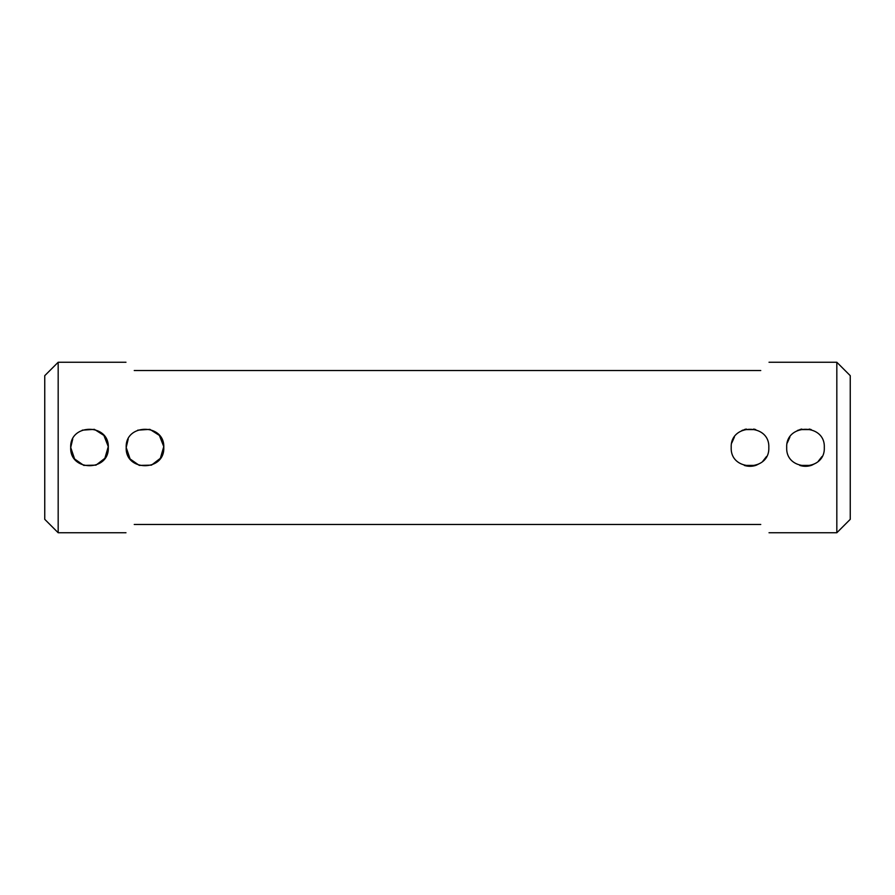<?xml version="1.0" encoding="UTF-8"?>
<svg xmlns="http://www.w3.org/2000/svg" width="895" height="895" viewBox="0 0 895 895"><rect width="100%" height="100%" fill="white"/><g stroke="black" fill="none" stroke-linecap="round" stroke-linejoin="round"><path stroke-width="1.34" d="M786.705 447.5C785.541 423.257 825.458 423.245 824.295 447.5C825.47 471.721 785.564 471.777 786.705 447.5M836.825 362.251L850.25 375.676L850.25 519.324L836.825 532.749L836.825 362.251L769.029 362.251M768.805 447.5C769.98 471.721 730.074 471.777 731.215 447.5C730.051 423.257 769.968 423.245 768.805 447.5M163.785 447.5C164.96 471.721 125.054 471.777 126.195 447.5C125.031 423.257 164.948 423.245 163.785 447.5M108.295 447.5C109.47 471.721 69.564 471.777 70.705 447.5C69.541 423.257 109.459 423.245 108.295 447.5M125.971 362.251L58.175 362.251L58.175 532.749L125.971 532.749M760.75 524.47C771.714 535.434 771.714 535.434 760.75 524.47L134.25 524.47C123.286 535.434 123.286 535.434 134.25 524.47M134.25 370.53C123.286 359.566 123.286 359.566 134.25 370.53L760.75 370.53C771.714 359.566 771.714 359.566 760.75 370.53M58.175 532.749L44.75 519.324L44.75 375.676L58.175 362.251M811.731 465.232L816.195 462.961M818.254 461.305L821.957 456.573M799.772 465.4L811.228 465.4A18.795 18.795 0 0 1 799.772 465.4M756.241 465.232L760.705 462.961M762.764 461.305L766.467 456.573M744.282 465.4L755.738 465.4A18.795 18.795 0 0 1 744.282 465.4M743.085 430.025L741.765 430.607M734.415 437.006L731.786 442.924M753.679 429.063A18.795 18.795 0 0 1 755.738 429.6L744.282 429.6A18.795 18.795 0 0 1 746.329 429.063M798.575 430.025L797.255 430.607M789.905 437.006L787.276 442.924M809.169 429.063A18.795 18.795 0 0 1 811.228 429.6L799.772 429.6A18.795 18.795 0 0 1 801.819 429.063M128.209 439.031L126.195 447.5L130.088 458.956L139.273 465.4L151.479 465.143L160.362 458.307L163.763 446.627L159.388 435.429L149.901 429.354L137.74 430.159M72.719 439.031L70.705 447.5L74.598 458.956L83.783 465.4L95.989 465.143L104.872 458.307L108.273 446.627L103.898 435.429L94.411 429.354L82.25 430.159M836.825 532.749L769.029 532.749"/></g></svg>
